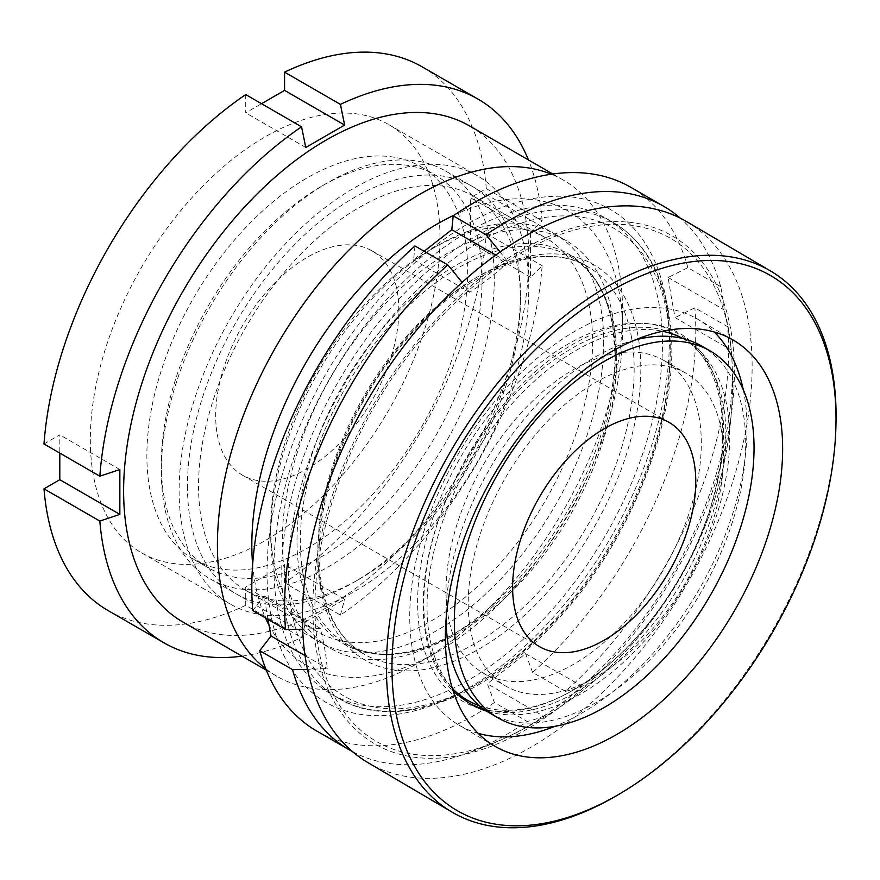 <?xml version="1.0" encoding="UTF-8"?>
<svg xmlns="http://www.w3.org/2000/svg" width="880" height="880" viewBox="0 0 880 880"><rect width="100%" height="100%" fill="white"/><g stroke="black" fill="none" stroke-linecap="round" stroke-linejoin="round"><path stroke-width="0.66" stroke-dasharray="4.4 3.3" d="M603.691 341.924A235.466 135.949 -60 0 1 437.195 630.311A235.466 135.949 -60 0 1 270.699 534.171A235.466 135.949 -60 0 1 437.195 245.795A235.466 135.949 -60 0 1 603.691 341.924M270.699 527.769A227.612 131.417 120 0 0 317.834 631.961A227.612 131.417 120 0 0 493.24 570.988A227.612 131.417 120 0 0 592.592 341.924A227.612 131.417 120 0 0 545.457 237.721A227.612 131.417 120 0 0 431.64 248.996A227.612 131.417 120 0 0 270.699 527.769L270.699 534.171M187.451 486.112A235.466 135.949 120 0 0 353.947 582.241A235.466 135.949 120 0 0 520.443 293.854A235.466 135.949 120 0 0 353.947 197.725A235.466 135.949 120 0 0 187.451 486.112M520.443 300.267A227.612 131.417 -60 0 1 359.502 579.04A227.612 131.417 -60 0 1 245.685 590.315A227.612 131.417 -60 0 1 198.55 486.112A227.612 131.417 -60 0 1 297.902 257.048A227.612 131.417 -60 0 1 473.297 196.064A227.612 131.417 -60 0 1 520.443 300.267L520.443 293.854M268.983 625.108A262.152 151.349 120 0 0 437.195 652.091A262.152 151.349 120 0 0 622.567 331.023A262.152 151.349 120 0 0 454.498 214.951M622.567 331.023L622.567 311.157A286.484 165.396 120 0 0 563.233 180.015A286.484 165.396 120 0 0 551.353 174.207M182.952 622.061A286.484 165.396 120 0 0 403.722 545.314A286.484 165.396 120 0 0 528.77 257.015A286.484 165.396 120 0 0 469.436 125.862M179.124 490.919A247.236 142.747 120 0 0 230.329 604.098A247.236 142.747 120 0 0 420.849 537.867A247.236 142.747 120 0 0 528.77 289.047A247.236 142.747 120 0 0 477.565 175.868A247.236 142.747 120 0 0 287.045 242.11A247.236 142.747 120 0 0 179.124 490.919M90.321 439.648A247.236 142.747 120 0 0 141.526 552.827A247.236 142.747 120 0 0 332.046 486.596A247.236 142.747 120 0 0 439.967 237.787A247.236 142.747 120 0 0 388.762 124.608A247.236 142.747 120 0 0 198.242 190.839A247.236 142.747 120 0 0 90.321 439.648M530.552 277.266L470.492 242.594L486.288 233.475A313.951 181.258 120 0 1 284.57 582.857L340.417 615.109A313.951 181.258 120 0 0 542.135 265.716L530.552 277.266L530.552 232.408L470.492 197.736L486.288 188.606A313.951 181.258 120 0 0 422.125 66.825M486.288 188.606L542.135 220.847L530.552 232.408M542.135 220.847A313.951 181.258 120 0 0 528.451 159.929M44 443.971L59.796 434.841L59.796 453.09M245.718 94.578L245.718 112.816L261.525 103.697M470.492 242.594L470.492 197.736M284.57 582.857L284.57 564.619L245.718 587.048L245.718 605.297L301.565 637.538L305.778 621.72L344.63 599.291L284.57 564.619M108.174 610.61A313.951 181.258 120 0 0 245.718 605.297M241.967 656.139A313.951 181.258 120 0 0 301.565 637.538M340.417 615.109L344.63 599.291M486.288 233.475L542.135 265.716M252.637 564.586A262.152 151.349 120 0 0 265.551 617.969M265.793 668.833A286.484 165.396 120 0 0 276.749 676.214A286.484 165.396 120 0 0 419.991 662.024A286.484 165.396 120 0 0 622.567 311.157M305.778 147.488L245.718 112.816M305.778 621.72L245.718 587.048M119.856 469.524L59.796 434.841M836 422.631A313.951 184.173 -59.5 0 1 616.495 795.718M743.303 389.84A235.466 138.138 -59.5 0 1 559.944 724.229A235.466 138.138 -59.5 0 1 554.928 726.319M478.137 733.326A235.466 138.138 -59.5 0 1 458.986 725.131A235.466 138.138 -59.5 0 1 426.426 523.534A235.466 138.138 -59.5 0 1 596.827 320.133A235.466 138.138 -59.5 0 1 697.785 319.242A235.466 138.138 -59.5 0 1 714.252 331.991M469.326 703.175A211.332 123.97 -59.5 0 1 467.39 702.075A211.332 123.97 -59.5 0 1 438.174 521.136A211.332 123.97 -59.5 0 1 591.107 338.591A211.332 123.97 -59.5 0 1 681.714 337.788A211.332 123.97 -59.5 0 1 700.414 353.452A211.332 123.97 -59.5 0 1 703.89 537.515A211.332 123.97 -59.5 0 1 557.997 701.272A211.332 123.97 -59.5 0 1 490.171 710.809A211.332 123.97 -59.5 0 1 483.736 709.181M682.902 338.558A211.332 123.97 -59.5 0 1 685.553 340.043A211.332 123.97 -59.5 0 1 714.769 520.971A211.332 123.97 -59.5 0 1 561.836 703.527A211.332 123.97 -59.5 0 1 486.563 711.128M479.391 705.771A211.915 122.353 120 0 0 650.122 621.511A211.915 122.353 120 0 0 721.083 400.664A211.915 122.353 120 0 0 546.766 362.153A211.915 122.353 120 0 0 426.25 633.017A211.915 122.353 120 0 0 452.386 688.49A211.332 123.97 -59.5 0 1 449.108 504.449A211.332 123.97 -59.5 0 1 594.935 340.846A211.332 123.97 -59.5 0 1 662.574 331.265M553.487 700.128A213.015 124.96 -59.5 0 1 485.111 709.753A213.015 124.96 -59.5 0 1 426.91 537.504A213.015 124.96 -59.5 0 1 586.85 334.565A213.015 124.96 -59.5 0 1 697.037 349.547A213.015 124.96 -59.5 0 1 700.535 535.073A213.015 124.96 -59.5 0 1 553.487 700.128M546.425 239.921A291.379 170.929 -59.5 0 1 731.72 356.51A291.379 170.929 -59.5 0 1 508.068 736.681A291.379 170.929 -59.5 0 1 500.786 739.981A291.379 170.929 -59.5 0 1 316.195 579.777A291.379 170.929 -59.5 0 1 546.425 239.921M546.656 237.391A294.327 172.667 -59.5 0 1 733.106 399.212A294.327 172.667 -59.5 0 1 500.555 742.511A294.327 172.667 -59.5 0 1 314.094 580.69A294.327 172.667 -59.5 0 1 546.656 237.391M686.466 221.518A313.951 184.173 -59.5 0 1 729.883 490.314A313.951 184.173 -59.5 0 1 502.689 761.508A313.951 184.173 -59.5 0 1 368.071 762.707M489.907 713.185A211.915 122.353 120 0 0 665.456 642.719A211.915 122.353 120 0 0 743.281 413.479A211.915 122.353 120 0 0 701.822 346.126M634.733 340.109A211.915 122.353 120 0 0 446.05 619.85M699.237 417.879A180.521 104.225 120 0 0 663.927 360.503A180.521 104.225 120 0 0 514.382 420.53A180.521 104.225 120 0 0 448.096 615.802A180.521 104.225 120 0 0 483.406 673.178A180.521 104.225 120 0 0 632.951 613.151A180.521 104.225 120 0 0 699.237 417.879M721.446 430.694A180.521 104.225 120 0 0 686.125 373.318A180.521 104.225 120 0 0 536.591 433.345A180.521 104.225 120 0 0 470.294 628.617A180.521 104.225 120 0 0 505.604 685.993A180.521 104.225 120 0 0 655.149 625.966A180.521 104.225 120 0 0 721.446 430.694M277.123 606.562A274.703 158.609 120 0 0 330.869 693.869A274.703 158.609 120 0 0 558.426 602.525A274.703 158.609 120 0 0 659.307 305.36A274.703 158.609 120 0 0 605.572 218.053A274.703 158.609 120 0 0 378.004 309.397A274.703 158.609 120 0 0 277.123 606.562M612.59 315.656A235.466 135.949 120 0 0 566.522 240.823A235.466 135.949 120 0 0 371.47 319.121A235.466 135.949 120 0 0 284.999 573.826A235.466 135.949 120 0 0 331.067 648.659A235.466 135.949 120 0 0 448.8 636.999A235.466 135.949 120 0 0 615.296 348.623A235.466 135.949 120 0 0 612.59 315.656M491.601 245.806A235.466 135.949 120 0 0 445.533 170.973A235.466 135.949 120 0 0 327.8 182.633A235.466 135.949 120 0 0 161.304 471.02A235.466 135.949 120 0 0 164.01 503.976A235.466 135.949 120 0 0 210.078 578.809A235.466 135.949 120 0 0 405.13 500.522A235.466 135.949 120 0 0 491.601 245.806M479.49 247.016A226.831 130.966 120 0 0 435.116 174.922A226.831 130.966 120 0 0 321.695 186.164A226.831 130.966 120 0 0 161.304 463.969A226.831 130.966 120 0 0 163.911 495.715A226.831 130.966 120 0 0 208.285 567.809A226.831 130.966 120 0 0 396.187 492.382A226.831 130.966 120 0 0 479.49 247.016M465.058 238.689A226.831 130.966 120 0 0 420.684 166.595A226.831 130.966 120 0 0 232.782 242.022A226.831 130.966 120 0 0 149.479 487.388A226.831 130.966 120 0 0 193.853 559.482A226.831 130.966 120 0 0 381.755 484.055A226.831 130.966 120 0 0 465.058 238.689M217.184 434.038A129.503 74.767 120 0 0 242.517 475.189A129.503 74.767 120 0 0 349.8 432.135A129.503 74.767 120 0 0 397.353 292.039A129.503 74.767 120 0 0 372.02 250.877A129.503 74.767 120 0 0 264.737 293.942A129.503 74.767 120 0 0 217.184 434.038M720.665 286.616L687.863 267.674L668.107 277.486L671.341 297.396L675.081 317.592L731.236 350.02A263.956 122.562 -128.2 0 0 731.104 348.392A263.956 122.562 -128.2 0 0 728.761 330.55A263.956 122.562 -128.2 0 0 724.262 309.914A391.479 262.922 -9.9 0 0 720.665 286.616A313.951 181.258 120 0 0 680.163 218.075M267.949 619.355L264.077 595.903L320.243 628.32A263.956 122.562 51.8 0 1 324.742 648.956A263.956 122.562 51.8 0 1 327.217 668.426A391.479 262.922 170.1 0 1 307.549 669.372M352.572 751.652A313.951 181.258 120 0 0 456.775 756.69A313.951 181.258 120 0 0 527.208 721.468L494.395 702.526L487.344 683.782L543.499 716.21A391.479 181.764 51.8 0 1 527.208 721.468M543.499 716.21A263.956 177.276 -9.9 0 0 581.724 686.092A391.479 181.764 51.8 0 1 565.422 691.35A313.951 181.258 120 0 0 727.65 326.722L694.837 307.78L675.081 317.592M731.236 350.02A391.479 262.922 -9.9 0 0 727.65 326.722M666.138 299.981A284.515 164.263 120 0 0 432.091 248.281A284.515 164.263 120 0 0 270.303 611.941A284.515 164.263 120 0 0 504.339 663.641A284.515 164.263 120 0 0 666.138 299.981M252.758 610.577L264.077 595.903M414.975 245.96L413.6 259.831L424.149 251.251M687.863 267.674A313.951 181.258 120 0 0 630.773 187.286M565.422 691.35L532.609 672.408A313.951 181.258 120 0 0 694.837 307.78M532.609 672.408L525.558 653.664L487.344 683.782M316.822 731.071A313.951 181.258 120 0 0 494.395 702.526M495.748 255.079L507.98 262.13A391.479 181.764 -128.2 0 0 500.071 252.01M507.98 262.13A263.956 177.276 170.1 0 1 469.766 292.259A391.479 181.764 -128.2 0 0 462.077 282.414M320.243 628.32A391.479 262.922 170.1 0 1 302.676 629.2M525.558 653.664L581.724 686.092M668.107 277.486L724.262 309.914M413.6 259.831L469.766 292.259M305.096 655.655L327.217 668.426M631.587 337.821A223.696 129.151 -60 0 1 549.45 579.788A223.696 129.151 -60 0 1 364.144 654.17A223.696 129.151 -60 0 1 320.386 583.077A223.696 129.151 -60 0 1 402.534 341.099A223.696 129.151 -60 0 1 587.829 266.728A223.696 129.151 -60 0 1 631.587 337.821M320.441 587.576A228.404 131.868 120 0 0 508.321 629.09A228.404 131.868 120 0 0 638.198 337.161A228.404 131.868 120 0 0 450.318 295.647A228.404 131.868 120 0 0 320.441 587.576M612.7 325.6A225.071 129.943 -60 0 1 615.296 357.104A225.071 129.943 -60 0 1 456.148 632.753A225.071 129.943 -60 0 1 299.585 572.374A225.071 129.943 -60 0 1 427.57 284.702A225.071 129.943 -60 0 1 612.7 325.6M302.896 572.979A223.696 129.151 120 0 0 346.654 644.072A223.696 129.151 120 0 0 531.96 569.69A223.696 129.151 120 0 0 614.097 327.723A223.696 129.151 120 0 0 570.339 256.63A223.696 129.151 120 0 0 385.044 331.001A223.696 129.151 120 0 0 302.896 572.979M667.128 314.347A269.995 155.881 -60 0 1 513.601 659.45A269.995 155.881 -60 0 1 291.5 610.39A269.995 155.881 -60 0 1 445.038 265.287A269.995 155.881 -60 0 1 667.128 314.347M284.9 611.05A274.703 158.609 120 0 0 338.635 698.346A274.703 158.609 120 0 0 566.203 607.013A274.703 158.609 120 0 0 667.084 309.848A274.703 158.609 120 0 0 613.338 222.541A274.703 158.609 120 0 0 385.781 313.885A274.703 158.609 120 0 0 284.9 611.05M359.502 579.04L353.947 582.241M552.816 174.009L563.233 180.015M141.526 552.827L230.329 604.098M245.685 590.315L317.834 631.961M473.297 196.064L545.457 237.721M388.762 124.608L477.565 175.868M266.343 670.208L276.749 676.214M437.195 652.091L419.991 662.024M431.64 248.996L437.195 245.795M494.604 746.075L458.986 725.131M471.229 704.33L467.39 702.075M490.171 710.809L485.111 709.753M508.068 736.681A392.436 392.436 0 0 0 731.72 356.521M700.414 353.452L697.037 349.547M685.553 340.043L681.714 337.788M733.392 340.186L697.785 319.242M448.8 636.999L456.148 632.753C412.885 656.777 376.387 660.55 346.654 644.072L364.144 654.17C342.012 641.201 327.888 618.101 321.75 584.848C309.199 518.903 341.11 419.683 398.002 349.635C458.249 272.371 541.508 237.578 587.829 266.728L570.339 256.63C592.471 269.588 606.595 292.699 612.733 325.941L615.296 357.104L615.296 348.623M605.572 218.053L613.338 222.541C642.554 240.031 660.924 269.72 668.448 311.619C685.212 399.41 638.528 530.717 560.758 616.154C489.148 697.73 396.462 733.216 338.635 698.346L330.869 693.869M663.927 360.503L686.125 373.318M445.533 170.973L566.522 240.823M161.304 463.969L161.304 471.02M321.695 186.164L327.8 182.633M420.684 166.595L435.116 174.922M242.517 475.189L539.44 646.624M456.775 756.69A392.436 392.436 0 0 0 731.104 348.392M372.02 250.877L668.943 422.312M193.853 559.482L208.285 567.809M210.078 578.809L331.067 648.659M483.406 673.178L505.604 685.993"/><path stroke-width="1.32" d="M454.498 214.951A262.152 151.349 120 0 0 251.823 545.072A262.152 151.349 120 0 0 252.637 564.586M551.353 174.207A286.484 165.396 120 0 0 335.06 264.781A286.484 165.396 120 0 0 217.415 545.072A286.484 165.396 120 0 0 265.793 668.833M552.816 174.009L469.436 125.862A286.484 165.396 120 0 0 248.677 202.62A286.484 165.396 120 0 0 123.618 490.919A286.484 165.396 120 0 0 182.952 622.061L266.343 670.208M528.451 159.929A313.951 181.258 120 0 0 477.961 99.066A313.951 181.258 120 0 0 340.417 104.39L344.63 125.059L305.778 147.488L301.565 126.819A313.951 181.258 120 0 0 99.847 476.212L119.856 469.524L119.856 514.382L59.796 479.699L44 488.829A313.951 181.258 120 0 0 108.174 610.61L164.021 642.851A313.951 181.258 120 0 0 241.967 656.139M59.796 453.09L59.796 479.699M301.565 126.819L245.718 94.578A313.951 181.258 120 0 0 44 443.971L99.847 476.212M477.961 99.066L422.125 66.825A313.951 181.258 120 0 0 284.57 72.149L284.57 90.387L261.525 103.697M44 488.829L99.847 521.07L119.856 514.382M99.847 521.07A313.951 181.258 120 0 0 164.021 642.851M284.57 72.149L340.417 104.39M265.551 617.969A262.152 151.349 120 0 0 268.983 625.108M344.63 125.059L284.57 90.387M638.275 277.101A310.024 181.874 -59.5 0 1 835.934 425.722A310.024 181.874 -59.5 0 1 619.168 794.156A310.024 181.874 -59.5 0 1 589.721 809.171A310.024 181.874 -59.5 0 1 393.316 638.715A310.024 181.874 -59.5 0 1 638.275 277.101M619.168 794.156L616.495 795.718A313.951 184.173 -59.5 0 1 586.674 810.92A313.951 184.173 -59.5 0 1 452.056 812.119A313.951 184.173 -59.5 0 1 408.65 543.323A313.951 184.173 -59.5 0 1 635.844 272.118A313.951 184.173 -59.5 0 1 770.462 270.93A313.951 184.173 -59.5 0 1 836 422.631L835.934 425.722M554.928 726.319A235.466 138.138 -59.5 0 1 478.137 733.326M595.562 745.184A235.466 138.138 -59.5 0 1 494.604 746.075A235.466 138.138 -59.5 0 1 462.044 544.489A235.466 138.138 -59.5 0 1 632.434 341.088A235.466 138.138 -59.5 0 1 733.392 340.186A235.466 138.138 -59.5 0 1 765.952 541.783A235.466 138.138 -59.5 0 1 595.562 745.184M483.736 709.181A211.332 123.97 -59.5 0 1 469.326 703.175M486.563 711.128A211.332 123.97 -59.5 0 1 471.229 704.33A211.332 123.97 -59.5 0 1 452.397 688.512A211.915 122.353 120 0 0 479.391 705.771M452.056 812.119L368.071 762.707A313.951 184.173 -59.5 0 1 324.665 493.911A313.951 184.173 -59.5 0 1 551.859 222.706A313.951 184.173 -59.5 0 1 686.466 221.518L770.462 270.93M662.574 331.265A211.332 123.97 -59.5 0 1 682.902 338.558M714.252 331.991A235.466 138.138 -59.5 0 1 743.303 389.84M710.149 350.933A211.915 122.353 120 0 0 534.6 421.399A211.915 122.353 120 0 0 456.775 650.639A211.915 122.353 120 0 0 498.234 717.992A211.915 122.353 120 0 0 673.783 647.526A211.915 122.353 120 0 0 751.608 418.286A211.915 122.353 120 0 0 710.149 350.933L701.822 346.126A211.915 122.353 120 0 0 634.733 340.109M446.05 619.85A211.915 122.353 120 0 0 448.448 645.832A211.915 122.353 120 0 0 489.907 713.185L498.234 717.992M514.107 605.462A129.503 74.767 120 0 0 539.44 646.624A129.503 74.767 120 0 0 646.723 603.559A129.503 74.767 120 0 0 694.276 463.463A129.503 74.767 120 0 0 668.943 422.312A129.503 74.767 120 0 0 561.66 465.366A129.503 74.767 120 0 0 514.107 605.462M307.549 669.372A391.479 262.922 170.1 0 1 292.545 669.625A313.951 181.258 120 0 0 349.635 750.013A313.951 181.258 120 0 0 352.572 751.652M414.975 245.96A313.951 181.258 120 0 0 252.758 610.577L285.56 629.519A313.951 181.258 120 0 1 447.788 264.902L414.975 245.96M424.149 251.251L451.814 229.713L495.748 255.079M680.163 218.075A313.951 181.258 120 0 0 663.586 206.228L630.773 187.286A313.951 181.258 120 0 0 453.2 215.831L451.814 229.713M292.545 669.625L259.732 650.683A313.951 181.258 120 0 0 316.822 731.071L349.635 750.013M259.732 650.683L271.051 635.998L267.949 619.355M663.586 206.228A313.951 181.258 120 0 0 486.013 234.784L453.2 215.831M500.071 252.01A391.479 181.764 -128.2 0 0 486.013 234.784M462.077 282.414A391.479 181.764 -128.2 0 0 447.788 264.902M302.676 629.2A391.479 262.922 170.1 0 1 285.56 629.519M271.051 635.998L305.096 655.655"/></g></svg>
